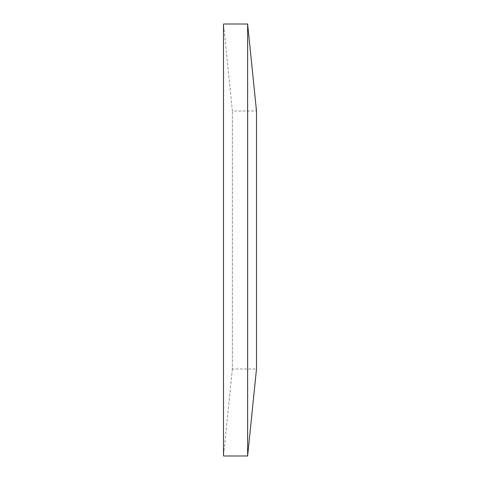 <?xml version="1.0" encoding="UTF-8"?>
<svg xmlns="http://www.w3.org/2000/svg" width="480" height="480" viewBox="0 0 480 480"><rect width="100%" height="100%" fill="white"/><g stroke="black" fill="none" stroke-linecap="round" stroke-linejoin="round"><path stroke-width="0.36" stroke-dasharray="2.4 1.8" d="M232.374 369L223.5 456L223.5 24L232.374 111L256.5 111L256.5 369L232.374 369L232.374 111L232.374 369M247.626 456L247.626 24"/><path stroke-width="0.72" d="M256.5 111L256.5 369L247.626 456L247.626 24L256.5 111M247.626 24L223.5 24L223.5 456L247.626 456"/></g></svg>
